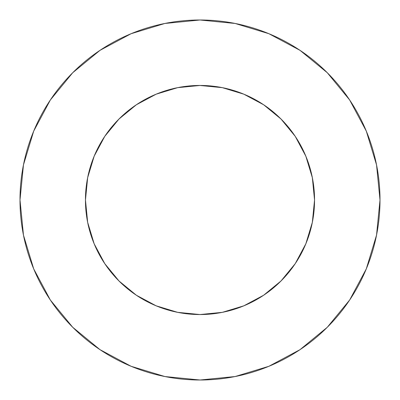 <?xml version="1.0" encoding="UTF-8"?>
<svg xmlns="http://www.w3.org/2000/svg" width="400" height="400" viewBox="0 0 400 400"><rect width="100%" height="100%" fill="white"/><g stroke="black" fill="none" stroke-linecap="round" stroke-linejoin="round"><path stroke-width="0.6" d="M85.455 200A114.545 114.545 0 0 1 200 85.455A114.545 114.545 0 0 1 314.545 200A114.545 114.545 0 0 1 200 314.545A114.545 114.545 0 0 1 85.455 200L87.655 222.345L94.175 243.835L104.76 263.64L119.005 280.995L136.36 295.24L156.165 305.825L177.655 312.345L200 314.545L222.345 312.345L243.835 305.825L263.64 295.24L280.995 280.995L295.24 263.64L305.825 243.835L312.345 222.345L314.545 200L312.345 177.655L305.825 156.165L295.24 136.36L280.995 119.005L263.64 104.76L243.835 94.175L222.345 87.655L200 85.455L177.655 87.655L156.165 94.175L136.36 104.76L119.005 119.005L104.76 136.36L94.175 156.165L87.655 177.655L85.455 200M380 200A180 180 0 0 0 200 20A180 180 0 0 0 20 200A180 180 0 0 1 200 20A180 180 0 0 1 380 200A180 180 0 0 1 200 380A180 180 0 0 1 20 200A180 180 0 0 0 200 380A180 180 0 0 0 380 200L376.54 164.885L366.3 131.115L349.665 99.995L327.28 72.72L300.005 50.335L268.885 33.7L235.115 23.46L200 20L164.885 23.46L131.115 33.7L99.995 50.335L72.72 72.72L50.335 99.995L33.7 131.115L23.46 164.885L20 200L23.46 235.115L33.7 268.885L50.335 300.005L72.72 327.28L99.995 349.665L131.115 366.3L164.885 376.54L200 380L235.115 376.54L268.885 366.3L300.005 349.665L327.28 327.28L349.665 300.005L366.3 268.885L376.54 235.115L380 200M349.665 99.995L327.28 72.72L300.05 50.37M99.995 50.335L72.72 72.72L50.37 99.95M50.335 300.005L72.72 327.28L99.95 349.63M300.005 349.665L327.28 327.28L349.63 300.05"/></g></svg>
